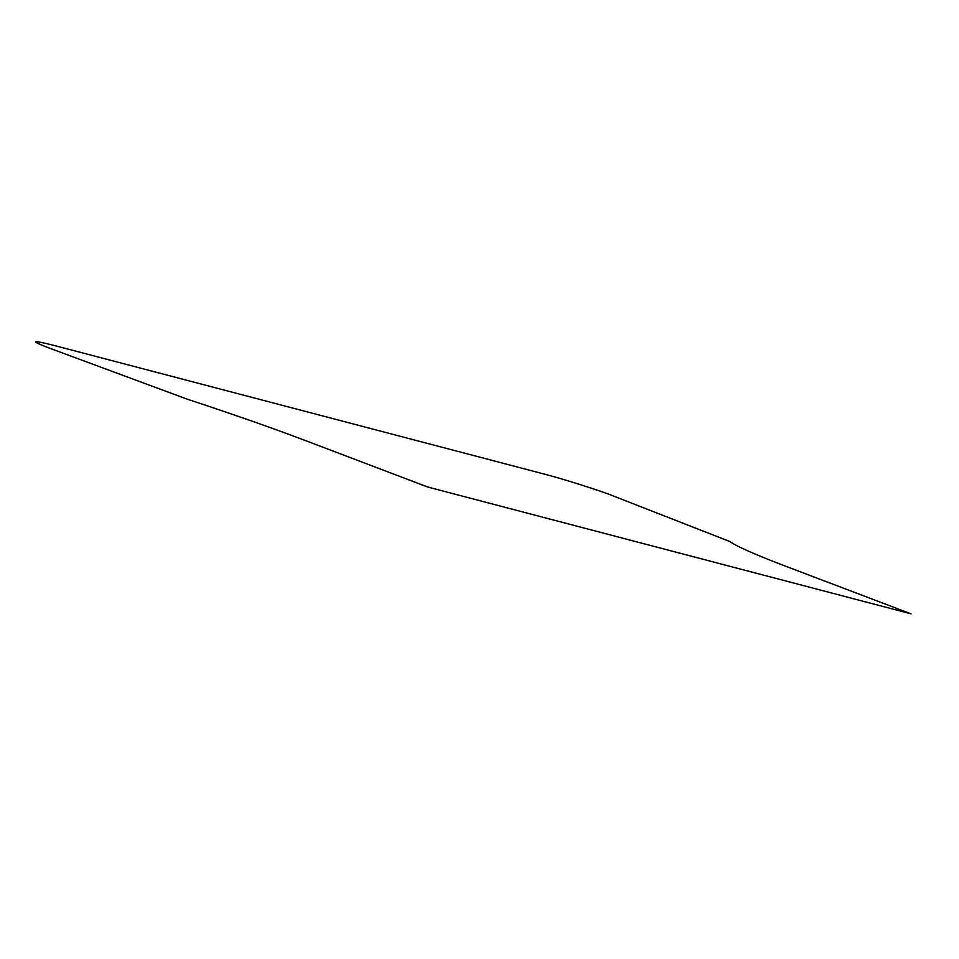 <?xml version="1.0" encoding="UTF-8"?>
<svg xmlns="http://www.w3.org/2000/svg" width="959" height="959" viewBox="0 0 959 959"><rect width="100%" height="100%" fill="white"/><g stroke="black" fill="none" stroke-linecap="round" stroke-linejoin="round"><path stroke-width="1.44" d="M911.05 613.844L427.75 487.028L302.864 439.594C271.673 427.774 232.989 414.252 186.813 399.028L47.95 347.59C29.993 340.637 31.659 339.834 52.961 345.156L544.137 474.046C561.722 478.469 601.089 490.948 613.113 495.899L729.811 541.511C736.62 546.414 755.404 554.71 786.164 566.421L911.05 613.844"/></g></svg>
